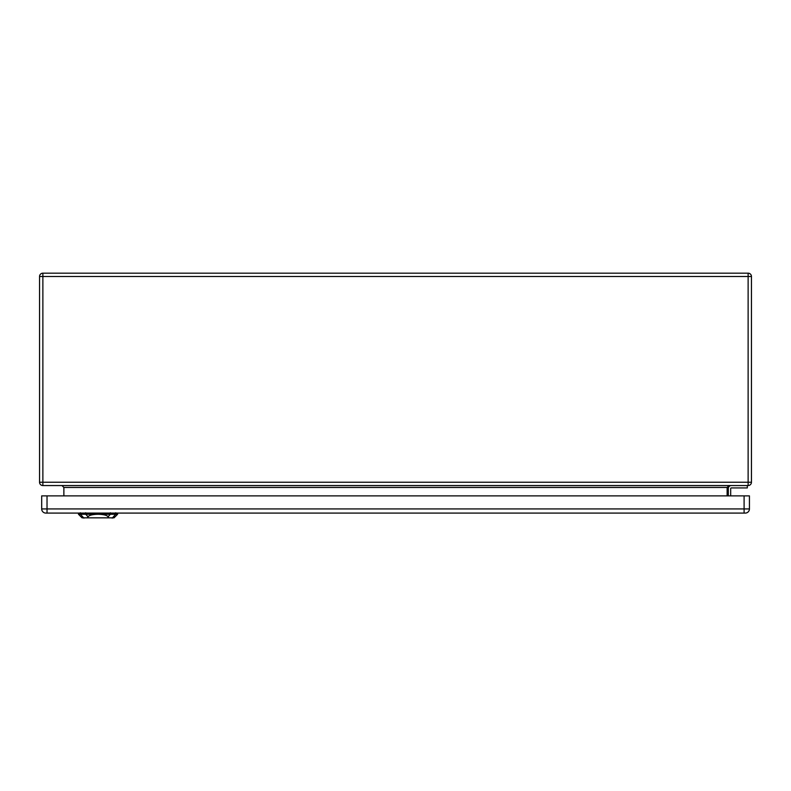 <?xml version="1.0" encoding="UTF-8"?>
<svg xmlns="http://www.w3.org/2000/svg" width="791" height="791" viewBox="0 0 791 791"><rect width="100%" height="100%" fill="white"/><g stroke="black" fill="none" stroke-linecap="round" stroke-linejoin="round"><path stroke-width="1.19" d="M748.128 485.555L42.872 485.555A3.322 3.322 0 0 1 39.55 482.233L39.55 276.494A3.322 3.322 0 0 1 42.872 273.172L748.128 273.172A3.322 3.322 0 0 1 751.45 276.494L751.45 482.233A3.322 3.322 0 0 1 748.128 485.555L748.128 276.494L42.872 276.494L42.872 482.233L751.45 482.233A3.322 3.322 0 0 1 748.128 485.555M747.297 485.555L747.297 487.928L731.279 487.928A0.593 0.593 0 0 0 730.686 488.522L730.686 495.878M728.313 488.522L728.313 495.878L728.313 488.522A2.966 2.966 0 0 1 731.279 485.555M63.873 495.878L63.873 487.454L61.975 485.555M727.127 495.878L727.127 487.454L729.025 485.555M731.279 487.928A0.593 0.593 0 0 0 730.686 488.522M108.782 517.828L114.052 517.828L117.612 514.269L98.044 514.269C103.433 514.387 106.795 515.208 108.12 516.741L108.782 517.828L87.307 517.828L87.969 516.741C89.294 515.208 92.656 514.387 98.044 514.269L78.477 514.269L78.438 513.082M78.477 514.269L82.037 517.828L87.307 517.828M749.433 508.929L749.433 495.878L41.686 495.878L41.686 508.929A4.153 4.153 0 0 0 45.838 513.082L745.28 513.082A4.153 4.153 0 0 0 749.433 508.929L744.094 508.929L744.094 495.878M727.127 487.454L63.873 487.454M751.45 276.494A3.322 3.322 0 0 0 748.128 273.172L748.128 276.494L751.45 276.494M42.872 485.555L42.872 482.233L39.55 482.233A3.322 3.322 0 0 0 42.872 485.555M39.55 276.494L42.872 276.494L42.872 273.172M85.744 514.368L85.695 512.756M80.415 514.368L80.356 512.756M83.895 518.145L80.118 513.952M112.193 518.145L115.97 513.952M115.733 512.756L115.674 514.368M110.344 514.368L110.394 512.756M110.483 514.12L107.981 516.889M88.108 516.889L85.606 514.12M744.094 513.082L744.094 508.929L47.025 508.929L47.025 495.878M47.025 513.082L47.025 508.929L41.686 508.929M117.612 514.269L117.651 513.082"/></g></svg>
